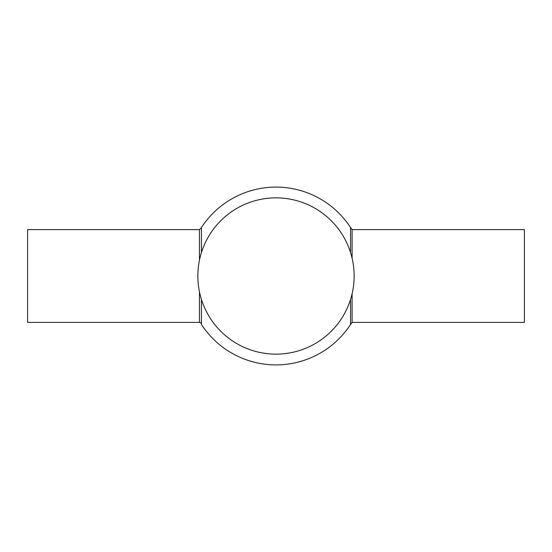 <?xml version="1.0" encoding="UTF-8"?>
<svg xmlns="http://www.w3.org/2000/svg" width="552" height="552" viewBox="0 0 552 552"><rect width="100%" height="100%" fill="white"/><g stroke="black" fill="none" stroke-linecap="round" stroke-linejoin="round"><path stroke-width="0.83" d="M352.1 258.253L352.1 229.597L524.4 229.597L524.4 322.402L352.1 322.402L350.548 324.438L350.548 299.405M201.452 324.383A1.98 1.98 0 0 0 199.472 322.402L199.472 291.773M199.472 260.227L199.472 229.597L27.6 229.597L27.6 322.402L199.472 322.402M197.857 276A78.142 78.142 0 0 0 276 354.142A78.142 78.142 0 0 0 354.142 276A78.142 78.142 0 0 0 276 197.857A78.142 78.142 0 0 0 197.857 276M352.1 229.597L350.548 227.562L350.548 252.595M350.548 227.562A88.906 88.906 0 0 0 201.445 227.562L201.452 252.595M201.452 299.405L201.452 324.438A88.906 88.906 0 0 0 350.548 324.438M352.1 293.747L352.1 322.402M199.472 229.597L201.452 227.617"/></g></svg>
